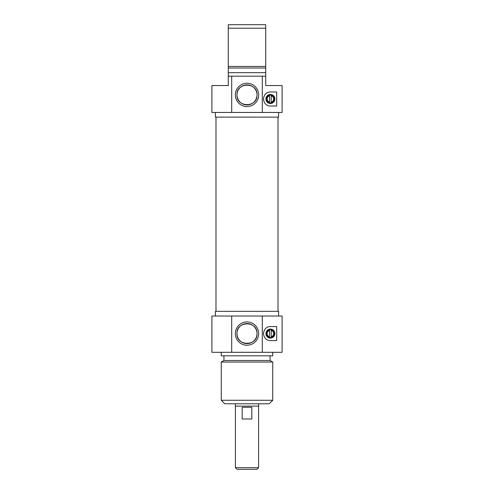 <?xml version="1.0" encoding="UTF-8"?>
<svg xmlns="http://www.w3.org/2000/svg" width="494" height="494" viewBox="0 0 494 494"><rect width="100%" height="100%" fill="white"/><g stroke="black" fill="none" stroke-linecap="round" stroke-linejoin="round"><path stroke-width="0.74" d="M278.005 311.35L278.005 117.127M235.298 403.777L235.298 406.117L258.702 406.117L258.702 403.777M235.416 467.664L237.052 469.3L256.948 469.3L258.584 467.664L235.416 467.664L235.416 406.117M251.823 418.992L242.177 418.992L242.177 407.291L251.823 407.291L251.823 418.992M221.263 400.27L224.77 403.777L269.23 403.777L272.737 400.27L221.263 400.27L221.263 362.046L272.737 362.046L272.737 400.27M221.263 362.046L223.949 360.49L270.051 360.49L272.737 362.046M221.263 352.302L221.263 355.81L272.737 355.81L272.737 352.302M262.302 316.03L211.901 316.03L211.901 352.302L282.099 352.302L282.099 316.03L262.302 316.03L262.302 352.302M231.698 352.302L231.698 316.03M258.658 333.58A11.658 11.658 0 0 0 241.171 323.484A11.658 11.658 0 0 0 241.171 343.676A11.658 11.658 0 0 0 258.658 333.58M257.022 333.58A10.022 10.022 0 0 1 241.986 342.262A10.022 10.022 0 0 1 241.986 324.898A10.022 10.022 0 0 1 257.022 333.58C257.72 320.668 236.28 320.668 236.978 333.58C236.28 346.498 257.72 346.498 257.022 333.58M215.409 316.03L215.409 311.35L278.591 311.35L278.591 316.03M270.397 326.559L276.689 326.559L276.689 340.601L270.397 340.601C266.538 340.551 264.197 338.211 263.382 333.58C264.197 328.948 266.538 326.608 270.397 326.559M274.899 333.58A4.502 4.502 0 0 0 268.149 329.683A4.502 4.502 0 0 0 268.149 337.476A4.502 4.502 0 0 0 274.899 333.58M274.497 333.58A4.094 4.094 0 0 1 268.353 337.124A4.094 4.094 0 0 1 268.353 330.035A4.094 4.094 0 0 1 274.497 333.58M269.582 329.689A3.977 3.977 0 0 1 271.218 329.689L271.218 337.47A3.977 3.977 0 0 1 269.582 337.47L269.582 329.689A3.977 3.977 0 0 0 269.582 337.47M271.218 337.47A3.977 3.977 0 0 0 271.218 329.689M269.582 336.754A3.279 3.279 0 0 1 269.582 330.406M271.218 330.406A3.279 3.279 0 0 1 271.218 336.754M257.022 94.897C257.72 107.816 236.28 107.816 236.978 94.897C236.28 81.985 257.72 81.985 257.022 94.897M236.978 94.897A10.022 10.022 0 0 1 252.014 86.222A10.022 10.022 0 0 1 252.014 103.579A10.022 10.022 0 0 1 236.978 94.897M235.342 94.897A11.658 11.658 0 0 0 252.829 105A11.658 11.658 0 0 0 252.829 84.801A11.658 11.658 0 0 0 235.342 94.897M231.698 112.453L282.099 112.453L282.099 85.542L265.723 85.542L265.723 76.181L228.277 76.181L228.277 85.542L211.901 85.542L211.901 112.453L231.698 112.453L231.698 76.181M262.302 76.181L262.302 112.453M270.397 91.977L276.689 91.977L276.689 106.012L270.397 106.012C266.538 105.969 264.197 103.629 263.382 98.998C264.197 94.36 266.538 92.02 270.397 91.977M239.003 100.943L238.232 99.751M238.028 99.368L237.213 97.046M265.902 98.998A4.502 4.502 0 0 0 272.651 102.894A4.502 4.502 0 0 0 272.651 95.095A4.502 4.502 0 0 0 265.902 98.998M266.303 98.998A4.094 4.094 0 0 1 272.447 95.447A4.094 4.094 0 0 1 272.447 102.542A4.094 4.094 0 0 1 266.303 98.998M269.582 95.101A3.977 3.977 0 0 1 271.218 95.101L271.218 102.888A3.977 3.977 0 0 1 269.582 102.888L269.582 95.101A3.977 3.977 0 0 0 269.582 102.888M271.218 102.888A3.977 3.977 0 0 0 271.218 95.101M269.582 102.165A3.279 3.279 0 0 1 269.582 95.824M271.218 95.824A3.279 3.279 0 0 1 271.218 102.165M265.723 76.181L265.723 24.7L228.277 24.7L228.277 76.181M228.277 28.207L265.723 28.207M265.723 66.437L228.277 66.437M265.723 67.993L228.277 67.993M265.723 72.667L228.277 72.667M256.787 97.046L255.972 99.368M255.769 99.751L254.997 100.943M278.591 112.453L278.591 117.127L215.409 117.127L215.409 112.453M215.995 311.35L215.995 117.127M258.584 467.664L258.584 406.117M270.051 360.49L270.051 355.81M223.949 360.49L223.949 355.81"/></g></svg>
